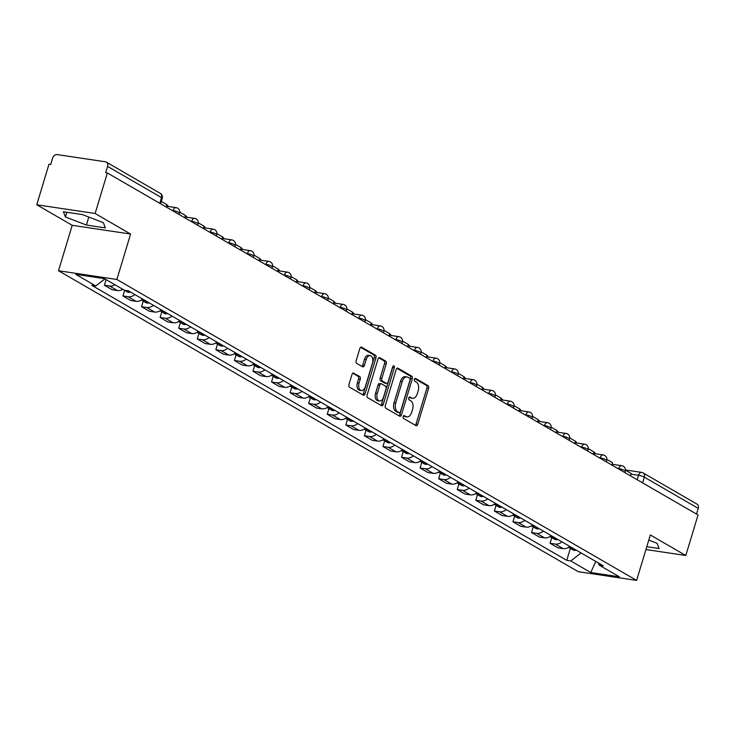 <?xml version="1.0" encoding="UTF-8"?>
<svg xmlns="http://www.w3.org/2000/svg" width="735" height="735" viewBox="0 0 735 735"><rect width="100%" height="100%" fill="white"/><g stroke="black" fill="none" stroke-linecap="round" stroke-linejoin="round"><path stroke-width="1.1" d="M403.157 416.58A1.488 0.9 98.5 0 0 403.552 418.454L415.964 425.638A2.122 1.295 98.5 0 0 416.258 425.74A2.122 1.295 98.5 0 0 417.737 424.315L428.606 388.31A2.122 1.295 98.5 0 0 428.046 385.636L415.624 378.452A1.488 0.9 98.5 0 0 415.422 378.378A1.488 0.9 98.5 0 0 414.384 379.379A1.488 0.9 98.5 0 0 414.779 381.244L416.387 382.182A6.808 4.134 98.5 0 1 418.197 390.744L417.287 393.749A6.808 4.134 98.5 0 1 412.546 398.306A6.808 4.134 98.5 0 1 411.618 397.984L410.011 397.047A1.488 0.9 98.5 0 0 409.808 396.973A1.488 0.9 98.5 0 0 408.77 397.975A1.488 0.9 98.5 0 0 409.165 399.849L410.773 400.777A6.808 4.134 98.5 0 1 412.583 409.349L411.673 412.344A6.808 4.134 98.5 0 1 406.924 416.91A6.808 4.134 98.5 0 1 406.005 416.58L404.397 415.652A1.488 0.9 98.5 0 0 404.195 415.578A1.488 0.9 98.5 0 0 403.157 416.58M353.792 373.077A2.122 1.295 98.5 0 0 353.507 372.976A2.122 1.295 98.5 0 0 352.019 374.4L348.969 384.497A2.122 1.295 98.5 0 0 349.538 387.18L363.329 395.164A2.122 1.295 98.5 0 0 363.614 395.265A2.122 1.295 98.5 0 0 365.093 393.841L375.971 357.835A2.122 1.295 98.5 0 0 375.401 355.161L361.611 347.177A2.122 1.295 98.5 0 0 361.326 347.076A2.122 1.295 98.5 0 0 359.838 348.5L356.163 360.701A2.122 1.295 98.5 0 0 356.723 363.375L362.621 366.793A2.122 1.295 98.5 0 0 362.915 366.894A2.122 1.295 98.5 0 0 364.395 365.47L366.223 359.415A5.687 3.454 98.5 0 1 370.192 355.602A5.687 3.454 98.5 0 1 372.47 363.035L365.323 386.739A5.687 3.454 98.5 0 1 361.354 390.551A5.687 3.454 98.5 0 1 359.066 383.119L360.26 379.168A2.122 1.295 98.5 0 0 359.691 376.495L353.195 372.985M116.874 279.475L130.6 234.042L95.118 213.499L107.365 172.946L698.048 514.959L685.801 555.504L650.328 534.97L636.611 580.402L116.874 279.475L58.506 270.746L578.234 571.683L636.611 580.402M385.315 405.536A2.122 1.295 98.5 0 0 385.875 408.219L399.665 416.203A2.122 1.295 98.5 0 0 399.95 416.304A2.122 1.295 98.5 0 0 401.439 414.88L412.307 378.874A2.122 1.295 98.5 0 0 411.738 376.201L397.957 368.217A2.122 1.295 98.5 0 0 397.663 368.116A2.122 1.295 98.5 0 0 396.183 369.54L385.315 405.536M381.493 405.683L367.702 397.699A2.122 1.295 98.5 0 1 367.142 395.017L378.01 359.02A2.122 1.295 98.5 0 1 379.49 357.596A2.122 1.295 98.5 0 1 379.784 357.697L385.682 361.115A2.122 1.295 98.5 0 1 386.252 363.788L381.842 378.387A2.122 1.295 98.5 0 0 382.402 381.07L386.316 383.33A2.122 1.295 98.5 0 0 386.61 383.431A2.122 1.295 98.5 0 0 388.089 382.007L392.683 366.811A1.488 0.9 98.5 0 1 393.721 365.81A1.488 0.9 98.5 0 1 394.318 367.757L383.266 404.36A2.122 1.295 98.5 0 1 381.787 405.784A2.122 1.295 98.5 0 1 381.493 405.683M95.118 213.499L36.75 204.771L48.988 164.227L50.697 164.475L52.598 158.163A4.336 3.344 -59.9 0 1 57.238 154.598L105.399 161.792A4.336 3.344 -59.9 0 1 106.336 162.123L160.258 193.342A4.336 3.344 120.1 0 1 161.498 197.605L107.567 166.376A4.336 3.344 -59.9 0 0 106.336 162.123M36.75 204.771L72.223 225.314L58.506 270.746M107.365 172.946L105.665 172.697L107.567 166.376M625.448 469.959L641.563 472.375A4.336 2.628 98.5 0 1 642.151 472.577A4.336 3.344 120.1 0 1 643.088 472.908L697.019 504.127A4.336 3.344 120.1 0 1 698.25 508.39L644.329 477.162A4.336 0.799 -163.2 0 0 638.54 475.279L630.952 474.139M696.532 514.087L698.25 508.39M645.927 549.541L685.801 555.504M561.972 541.87A9.959 7.699 120.1 0 1 555.274 544.056L563.129 548.604A9.959 7.699 -59.9 0 0 569.836 546.417M563.129 548.604L557.938 547.832L550.083 543.284L551.783 537.662M555.274 544.056L550.083 543.284M533.215 526.912L531.515 532.526L539.371 537.074L544.562 537.855A9.959 7.699 -59.9 0 0 551.259 535.668M543.404 531.12A9.959 7.699 120.1 0 1 536.706 533.307L531.515 532.526M514.638 516.163L512.947 521.776L520.803 526.324L525.994 527.096A9.959 7.699 -59.9 0 0 532.691 524.919M524.836 520.362A9.959 7.699 120.1 0 1 518.138 522.548L512.947 521.776M496.07 505.404L494.379 511.027L502.235 515.575L507.426 516.347A9.959 7.699 -59.9 0 0 514.123 514.16M506.268 509.612A9.959 7.699 120.1 0 1 499.561 511.799L494.379 511.027M477.502 494.655L475.802 500.269L483.658 504.816L488.849 505.597A9.959 7.699 -59.9 0 0 495.555 503.411M487.691 498.863A9.959 7.699 120.1 0 1 480.993 501.049L475.802 500.269M458.934 483.906L457.234 489.519L465.09 494.067L470.281 494.839A9.959 7.699 -59.9 0 0 476.978 492.661M469.123 488.104A9.959 7.699 120.1 0 1 462.425 490.291L457.234 489.519M440.357 473.147L438.666 478.77L446.522 483.318L451.713 484.089A9.959 7.699 -59.9 0 0 458.41 481.903M450.555 477.355A9.959 7.699 120.1 0 1 443.857 479.542L438.666 478.77M421.789 462.398L420.089 468.011L427.954 472.559L433.145 473.34A9.959 7.699 -59.9 0 0 439.842 471.153M431.987 466.606A9.959 7.699 120.1 0 1 425.28 468.792L420.089 468.011M403.221 451.648L401.521 457.262L409.377 461.81L414.568 462.591A9.959 7.699 -59.9 0 0 421.265 460.404M413.41 455.847A9.959 7.699 120.1 0 1 406.712 458.034L401.521 457.262M384.644 440.89L382.953 446.512L390.809 451.06L396 451.832A9.959 7.699 -59.9 0 0 402.697 449.645M394.842 445.098A9.959 7.699 120.1 0 1 388.144 447.284L382.953 446.512M366.076 430.14L364.385 435.754L372.241 440.302L377.432 441.083A9.959 7.699 -59.9 0 0 384.129 438.896M376.274 434.348A9.959 7.699 120.1 0 1 369.576 436.535L364.385 435.754M347.508 419.391L345.808 425.005L353.673 429.552L358.864 430.333A9.959 7.699 -59.9 0 0 365.561 428.147M357.706 423.59A9.959 7.699 120.1 0 1 350.999 425.776L345.808 425.005M328.94 408.632L327.24 414.255L335.096 418.803L340.287 419.575A9.959 7.699 -59.9 0 0 346.984 417.388M339.129 412.84A9.959 7.699 120.1 0 1 332.431 415.027L327.24 414.255M310.363 397.883L308.672 403.497L316.528 408.044L321.719 408.825A9.959 7.699 -59.9 0 0 328.416 406.639M320.561 402.091A9.959 7.699 120.1 0 1 313.863 404.278L308.672 403.497M291.795 387.134L290.104 392.747L297.96 397.295L303.151 398.076A9.959 7.699 -59.9 0 0 309.848 395.889M301.993 391.332A9.959 7.699 120.1 0 1 295.295 393.519L290.104 392.747M273.227 376.375L271.527 381.998L279.392 386.546L284.574 387.317A9.959 7.699 -59.9 0 0 291.281 385.131M283.416 380.583A9.959 7.699 120.1 0 1 276.718 382.77L271.527 381.998M254.659 365.626L252.959 371.239L260.815 375.787L266.006 376.568A9.959 7.699 -59.9 0 0 272.703 374.381M264.848 369.834A9.959 7.699 120.1 0 1 258.15 372.02L252.959 371.239M236.082 354.876L234.391 360.49L242.247 365.038L247.438 365.819A9.959 7.699 -59.9 0 0 254.135 363.632M246.28 359.084A9.959 7.699 120.1 0 1 239.582 361.262L234.391 360.49M217.514 344.118L215.824 349.741L223.679 354.288L228.87 355.06A9.959 7.699 -59.9 0 0 235.567 352.873M227.712 348.326A9.959 7.699 120.1 0 1 221.014 350.512L215.824 349.741M198.946 333.368L197.246 338.982L205.102 343.53L210.293 344.311A9.959 7.699 -59.9 0 0 217 342.124M209.135 337.576A9.959 7.699 120.1 0 1 202.437 339.763L197.246 338.982M180.378 322.619L178.678 328.233L186.534 332.78L191.725 333.561A9.959 7.699 -59.9 0 0 198.422 331.375M190.567 326.827A9.959 7.699 120.1 0 1 183.869 329.004L178.678 328.233M161.801 311.861L160.111 317.483L167.966 322.031L173.157 322.803A9.959 7.699 -59.9 0 0 179.854 320.616M171.999 316.068A9.959 7.699 120.1 0 1 165.301 318.255L160.111 317.483M143.233 301.111L141.543 306.725L149.398 311.272L154.589 312.053A9.959 7.699 -59.9 0 0 161.287 309.867M153.431 305.319A9.959 7.699 120.1 0 1 146.724 307.506L141.543 306.725M124.665 290.362L122.965 295.975L130.821 300.523L136.012 301.304A9.959 7.699 -59.9 0 0 142.719 299.117M134.854 294.57A9.959 7.699 120.1 0 1 128.156 296.747L122.965 295.975M106.088 279.622L104.398 285.226L112.253 289.774L117.444 290.546A9.959 7.699 -59.9 0 0 122.819 289.314M114.963 284.757A9.959 7.699 120.1 0 1 109.588 285.998L104.398 285.226M598.216 562.854L599.337 565.224L619.339 576.8L590.747 572.528L570.746 560.943L581.128 552.959M104.884 278.923L95.78 285.933L91.774 285.336L566.749 560.346L570.746 560.943M95.78 285.933L75.778 274.357L104.37 278.629L124.362 290.206L128.368 290.803L603.334 565.821L599.337 565.224M646.791 546.684L659.13 548.53L657.127 543.294L648.784 540.087M130.6 234.042L72.223 225.314M63.421 211.753L65.424 216.981L86.39 225.048L105.353 227.887L103.35 222.65L82.384 214.583L63.421 211.753M570.351 548.42L566.749 560.346M590.747 572.528L595.791 561.448M66.848 212.259L65.424 216.981M88.806 217.055L86.39 225.048M403.524 415.881L404.296 416.322A6.808 4.134 98.5 0 0 405.224 416.653L406.924 416.91M412.546 398.306L410.837 398.058A6.808 4.134 98.5 0 1 409.919 397.727L409.147 397.277M415.293 425.253A2.122 1.295 98.5 0 0 416.038 424.058L426.906 388.062A2.122 1.295 98.5 0 0 426.337 385.379L414.76 378.681M398.995 415.817A2.122 1.295 98.5 0 0 399.739 414.623L410.608 378.617A2.122 1.295 98.5 0 0 410.038 375.943L396.918 368.345M399.224 412.657A1.488 0.9 98.5 0 0 399.427 412.73A1.488 0.9 98.5 0 0 400.465 411.729L410.001 380.133A1.488 0.9 98.5 0 0 409.606 378.259L407.916 377.275A6.808 4.134 98.5 0 0 406.988 376.945A6.808 4.134 98.5 0 0 402.247 381.511L395.724 403.111A6.808 4.134 98.5 0 0 397.534 411.673L399.224 412.657L397.525 412.399A1.488 0.9 98.5 0 0 397.727 412.473A1.488 0.9 98.5 0 0 397.938 412.464M406.988 376.945L405.288 376.688A6.808 4.134 98.5 0 0 400.547 381.254L402.247 381.511M397.525 412.399L395.825 411.416A6.808 4.134 98.5 0 1 394.024 402.853L400.547 381.254M378.745 357.826L383.982 360.857L385.682 361.115M385.213 383.165A2.122 1.295 98.5 0 1 384.91 383.183A2.122 1.295 98.5 0 1 384.616 383.082L380.702 380.813A2.122 1.295 98.5 0 1 380.142 378.139L384.543 363.531A2.122 1.295 98.5 0 0 383.982 360.857M380.831 405.297A2.122 1.295 98.5 0 0 381.566 404.103L392.619 367.5A1.488 0.9 98.5 0 0 392.72 366.701M377.266 393.537A5.687 3.454 98.5 0 0 379.554 400.97A5.687 3.454 98.5 0 0 383.514 397.157L386.04 388.806A2.122 1.295 98.5 0 0 385.471 386.132L381.557 383.863A2.122 1.295 98.5 0 0 381.272 383.762A2.122 1.295 98.5 0 0 379.784 385.186L377.266 393.537L375.567 393.289A5.687 3.454 98.5 0 0 377.845 400.722L379.554 400.97M379.857 383.615A2.122 1.295 98.5 0 0 379.572 383.505A2.122 1.295 98.5 0 0 378.084 384.938L379.784 385.186M375.567 393.289L378.084 384.938M361.354 390.551L359.654 390.303A5.687 3.454 98.5 0 1 357.366 382.861L358.561 378.911A2.122 1.295 98.5 0 0 357.991 376.237L352.763 373.205M370.192 355.602L368.483 355.345A5.687 3.454 98.5 0 0 364.523 359.167L366.223 359.415M361.96 366.407A2.122 1.295 98.5 0 0 362.695 365.212L364.523 359.167M362.658 394.778A2.122 1.295 98.5 0 0 363.393 393.583L374.262 357.577A2.122 1.295 98.5 0 0 373.702 354.904L360.582 347.306M568.522 547.354A5.467 4.226 -59.9 0 0 568.651 547.437A5.467 4.226 -59.9 0 0 571.527 547.722L571.784 547.649A16.464 12.715 -59.9 0 0 571.904 547.621M576.249 550.129A16.464 12.715 120.1 0 1 576.13 550.166L575.863 550.239A5.467 4.226 120.1 0 1 572.997 549.945L568.651 547.437M625.448 470.179L631.144 473.478L630.446 475.821M593.963 452.108A8.664 6.689 120.1 0 1 595.543 453.798M549.955 536.605A5.467 4.226 -59.9 0 0 550.083 536.679A5.467 4.226 -59.9 0 0 552.95 536.973L553.216 536.899A16.464 12.715 -59.9 0 0 553.326 536.862M557.672 539.38A16.464 12.715 120.1 0 1 557.553 539.416L557.295 539.49A5.467 4.226 120.1 0 1 554.429 539.196L550.083 536.679M606.88 459.43L612.577 462.728L611.869 465.062M575.395 441.358A8.664 6.689 120.1 0 1 576.975 443.049M531.387 525.847A5.467 4.226 -59.9 0 0 531.515 525.929A5.467 4.226 -59.9 0 0 534.382 526.223L534.639 526.15A16.464 12.715 -59.9 0 0 534.758 526.113M539.104 528.63A16.464 12.715 120.1 0 1 538.985 528.658L538.727 528.731A5.467 4.226 120.1 0 1 535.861 528.447L531.515 525.929M588.303 448.681L594.009 451.979L593.301 454.313M556.827 430.6A8.664 6.689 120.1 0 1 558.398 432.29M512.819 515.097A5.467 4.226 -59.9 0 0 512.938 515.18A5.467 4.226 -59.9 0 0 515.814 515.465L516.071 515.391A16.464 12.715 -59.9 0 0 516.191 515.364M520.536 517.872A16.464 12.715 120.1 0 1 520.417 517.909L520.159 517.982A5.467 4.226 120.1 0 1 517.284 517.688L512.938 515.18M569.735 437.922L575.432 441.22L574.733 443.563M538.259 419.85A8.664 6.689 120.1 0 1 539.83 421.541M494.242 504.348A5.467 4.226 -59.9 0 0 494.37 504.421A5.467 4.226 -59.9 0 0 497.237 504.715L497.503 504.642A16.464 12.715 -59.9 0 0 497.623 504.605M501.959 507.122A16.464 12.715 120.1 0 1 501.849 507.159L501.582 507.233A5.467 4.226 120.1 0 1 498.716 506.939L494.37 504.421M551.167 427.173L556.864 430.471L556.156 432.805M519.682 409.101A8.664 6.689 120.1 0 1 521.262 410.791M475.674 493.589A5.467 4.226 -59.9 0 0 475.802 493.672A5.467 4.226 -59.9 0 0 478.669 493.966L478.926 493.892A16.464 12.715 -59.9 0 0 479.045 493.856M483.391 496.373A16.464 12.715 120.1 0 1 483.272 496.401L483.014 496.474A5.467 4.226 120.1 0 1 480.148 496.189L475.802 493.672M532.599 416.423L538.296 419.722L537.588 422.055M501.114 398.342A8.664 6.689 120.1 0 1 502.694 400.033M457.106 482.84A5.467 4.226 -59.9 0 0 457.234 482.923A5.467 4.226 -59.9 0 0 460.101 483.207L460.358 483.134A16.464 12.715 -59.9 0 0 460.477 483.106M464.823 485.614A16.464 12.715 120.1 0 1 464.704 485.651L464.446 485.725A5.467 4.226 120.1 0 1 461.58 485.431L457.234 482.923M514.022 405.665L519.728 408.963L519.02 411.306M482.546 387.593A8.664 6.689 120.1 0 1 484.117 389.284M438.529 472.091A5.467 4.226 -59.9 0 0 438.657 472.164A5.467 4.226 -59.9 0 0 441.533 472.458L441.79 472.384A16.464 12.715 -59.9 0 0 441.91 472.348M446.255 474.865A16.464 12.715 120.1 0 1 446.136 474.902L445.879 474.975A5.467 4.226 120.1 0 1 443.003 474.681L438.657 472.164M495.454 394.915L501.151 398.214L500.452 400.547M463.978 376.844A8.664 6.689 120.1 0 1 465.549 378.534M419.961 461.332A5.467 4.226 -59.9 0 0 420.089 461.415A5.467 4.226 -59.9 0 0 422.956 461.709L423.222 461.635A16.464 12.715 -59.9 0 0 423.342 461.598M427.678 464.116A16.464 12.715 120.1 0 1 427.568 464.143L427.301 464.217A5.467 4.226 120.1 0 1 424.435 463.932L420.089 461.415M476.886 384.166L482.583 387.464L481.875 389.798M445.401 366.085A8.664 6.689 120.1 0 1 446.981 367.776M401.393 450.583A5.467 4.226 -59.9 0 0 401.521 450.665A5.467 4.226 -59.9 0 0 404.388 450.95L404.645 450.877A16.464 12.715 -59.9 0 0 404.764 450.849M409.11 453.357A16.464 12.715 120.1 0 1 408.991 453.394L408.733 453.467A5.467 4.226 120.1 0 1 405.867 453.183L401.521 450.665M458.318 373.408L464.015 376.706L463.307 379.049M426.833 355.336A8.664 6.689 120.1 0 1 428.413 357.026M382.825 439.833A5.467 4.226 -59.9 0 0 382.953 439.907A5.467 4.226 -59.9 0 0 385.82 440.201L386.077 440.127A16.464 12.715 -59.9 0 0 386.197 440.09M390.542 442.608A16.464 12.715 120.1 0 1 390.423 442.645L390.166 442.718A5.467 4.226 120.1 0 1 387.299 442.424L382.953 439.907M439.741 362.658L445.447 365.956L444.739 368.29M408.265 344.586A8.664 6.689 120.1 0 1 409.836 346.277M364.248 429.075A5.467 4.226 -59.9 0 0 364.376 429.157A5.467 4.226 -59.9 0 0 367.252 429.451L367.509 429.378A16.464 12.715 -59.9 0 0 367.629 429.341M371.974 431.858A16.464 12.715 120.1 0 1 371.855 431.886L371.598 431.959A5.467 4.226 120.1 0 1 368.722 431.675L364.376 429.157M421.173 351.909L426.87 355.207L426.171 357.541M389.697 333.828A8.664 6.689 120.1 0 1 391.268 335.518M345.68 418.325A5.467 4.226 -59.9 0 0 345.808 418.408A5.467 4.226 -59.9 0 0 348.675 418.693L348.941 418.619A16.464 12.715 -59.9 0 0 349.051 418.592M353.397 421.1A16.464 12.715 120.1 0 1 353.287 421.137L353.02 421.21A5.467 4.226 120.1 0 1 350.154 420.925L345.808 418.408M402.605 341.15L408.302 344.449L407.594 346.791M371.12 323.078A8.664 6.689 120.1 0 1 372.7 324.769M327.112 407.576A5.467 4.226 -59.9 0 0 327.24 407.649A5.467 4.226 -59.9 0 0 330.107 407.943L330.364 407.87A16.464 12.715 -59.9 0 0 330.484 407.833M334.829 410.35A16.464 12.715 120.1 0 1 334.71 410.387L334.453 410.461A5.467 4.226 120.1 0 1 331.586 410.167L327.24 407.649M384.028 330.401L389.734 333.699L389.026 336.033M352.552 312.329A8.664 6.689 120.1 0 1 354.123 314.02M308.544 396.827A5.467 4.226 -59.9 0 0 308.672 396.9A5.467 4.226 -59.9 0 0 311.539 397.194L311.796 397.12A16.464 12.715 -59.9 0 0 311.916 397.084M316.261 399.601A16.464 12.715 120.1 0 1 316.142 399.629L315.885 399.702A5.467 4.226 120.1 0 1 313.018 399.417L308.672 396.9M365.46 319.651L371.166 322.95L370.458 325.283M333.984 301.57A8.664 6.689 120.1 0 1 335.555 303.261M289.967 386.068A5.467 4.226 -59.9 0 0 290.095 386.151A5.467 4.226 -59.9 0 0 292.971 386.435L293.228 386.362A16.464 12.715 -59.9 0 0 293.348 386.334M297.693 388.843A16.464 12.715 120.1 0 1 297.574 388.879L297.317 388.953A5.467 4.226 120.1 0 1 294.441 388.668L290.095 386.151M346.892 308.893L352.589 312.191L351.89 314.534M315.407 290.821A8.664 6.689 120.1 0 1 316.987 292.512M271.399 375.319A5.467 4.226 -59.9 0 0 271.527 375.392A5.467 4.226 -59.9 0 0 274.394 375.686L274.66 375.613A16.464 12.715 -59.9 0 0 274.771 375.576M279.116 378.093A16.464 12.715 120.1 0 1 279.006 378.13L278.74 378.203A5.467 4.226 120.1 0 1 275.873 377.909L271.527 375.392M328.325 298.144L334.021 301.442L333.313 303.775M296.839 280.072A8.664 6.689 120.1 0 1 298.419 281.762M252.831 364.569A5.467 4.226 -59.9 0 0 252.959 364.643A5.467 4.226 -59.9 0 0 255.826 364.937L256.083 364.863A16.464 12.715 -59.9 0 0 256.203 364.826M260.548 367.344A16.464 12.715 120.1 0 1 260.429 367.371L260.172 367.445A5.467 4.226 120.1 0 1 257.305 367.16L252.959 364.643M309.747 287.394L315.453 290.692L314.745 293.026M278.271 269.313A8.664 6.689 120.1 0 1 279.842 271.004M234.263 353.811A5.467 4.226 -59.9 0 0 234.391 353.893A5.467 4.226 -59.9 0 0 237.258 354.178L237.515 354.105A16.464 12.715 -59.9 0 0 237.635 354.077M241.98 356.585A16.464 12.715 120.1 0 1 241.861 356.622L241.604 356.695A5.467 4.226 120.1 0 1 238.728 356.411L234.391 353.893M291.179 276.636L296.885 279.934L296.177 282.277M259.703 258.564A8.664 6.689 120.1 0 1 261.274 260.254M215.686 343.061A5.467 4.226 -59.9 0 0 215.814 343.135A5.467 4.226 -59.9 0 0 218.69 343.429L218.947 343.355A16.464 12.715 -59.9 0 0 219.067 343.318M223.412 345.836A16.464 12.715 120.1 0 1 223.293 345.873L223.027 345.946A5.467 4.226 120.1 0 1 220.16 345.652L215.814 343.135M272.612 265.886L278.308 269.185L277.61 271.518M241.126 247.814A8.664 6.689 120.1 0 1 242.706 249.505M197.118 332.312A5.467 4.226 -59.9 0 0 197.246 332.385A5.467 4.226 -59.9 0 0 200.113 332.679L200.379 332.606A16.464 12.715 -59.9 0 0 200.49 332.569M204.835 335.087A16.464 12.715 120.1 0 1 204.716 335.114L204.459 335.188A5.467 4.226 120.1 0 1 201.592 334.903L197.246 332.385M254.044 255.137L259.74 258.435L259.032 260.769M222.558 237.056A8.664 6.689 120.1 0 1 224.138 238.746M178.55 321.553A5.467 4.226 -59.9 0 0 178.678 321.636A5.467 4.226 -59.9 0 0 181.545 321.921L181.802 321.847A16.464 12.715 -59.9 0 0 181.922 321.82M186.267 324.328A16.464 12.715 120.1 0 1 186.148 324.365L185.891 324.438A5.467 4.226 120.1 0 1 183.024 324.153L178.678 321.636M235.466 244.378L241.172 247.677L240.464 250.019M203.99 226.306A8.664 6.689 120.1 0 1 205.561 227.997M159.982 310.804A5.467 4.226 -59.9 0 0 160.101 310.877A5.467 4.226 -59.9 0 0 162.977 311.171L163.234 311.098A16.464 12.715 -59.9 0 0 163.354 311.061M167.699 313.579A16.464 12.715 120.1 0 1 167.58 313.615L167.323 313.689A5.467 4.226 120.1 0 1 164.447 313.395L160.101 310.877M216.899 233.629L222.595 236.927L221.897 239.261M185.422 215.557A8.664 6.689 120.1 0 1 186.993 217.248M141.405 300.055A5.467 4.226 -59.9 0 0 141.533 300.128A5.467 4.226 -59.9 0 0 144.4 300.422L144.666 300.349A16.464 12.715 -59.9 0 0 144.786 300.312M149.122 302.829A16.464 12.715 120.1 0 1 149.012 302.857L148.746 302.93A5.467 4.226 120.1 0 1 145.879 302.645L141.533 300.128M198.331 222.88L204.027 226.178L203.319 228.511M166.845 204.799A8.664 6.689 120.1 0 1 168.425 206.489M130.554 292.071A16.464 12.715 120.1 0 1 130.435 292.107L130.178 292.181A5.467 4.226 120.1 0 1 127.311 291.896L124.417 290.215M179.763 212.121L185.459 215.419L184.751 217.762M161.305 201.436L166.891 204.67L166.183 207.004M637.199 479.725L638.54 475.279A4.336 2.628 98.5 0 1 641.563 472.375A4.336 4.336 0 0 1 643.088 472.908A4.336 3.344 120.1 0 1 644.329 477.162L642.601 482.858M128.156 296.747L136.012 301.304M146.724 307.506L154.589 312.053M165.301 318.255L173.157 322.803M183.869 329.004L191.725 333.561M202.437 339.763L210.293 344.311M221.014 350.512L228.87 355.06M239.582 361.262L247.438 365.819M258.15 372.02L266.006 376.568M276.718 382.77L284.574 387.317M295.295 393.519L303.151 398.076M313.863 404.278L321.719 408.825M332.431 415.027L340.287 419.575M350.999 425.776L358.864 430.333M369.576 436.535L377.432 441.083M388.144 447.284L396 451.832M406.712 458.034L414.568 462.591M425.28 468.792L433.145 473.34M443.857 479.542L451.713 484.089M462.425 490.291L470.281 494.839M480.993 501.049L488.849 505.597M499.561 511.799L507.426 516.347M518.138 522.548L525.994 527.096M536.706 533.307L544.562 537.855M109.588 285.998L117.444 290.546M172.936 210.917L172.027 210.385M191.504 221.667L190.595 221.143M210.081 232.425L209.163 231.892M228.649 243.175L227.74 242.642M247.217 253.924L246.308 253.4M265.785 264.683L264.876 264.15M284.362 275.432L283.444 274.899M302.93 286.181L302.021 285.658M321.498 296.94L320.589 296.407M340.066 307.689L339.157 307.156M358.643 318.439L357.724 317.915M377.211 329.197L376.302 328.664M395.779 339.947L394.87 339.414M414.356 350.696L413.438 350.172M432.924 361.455L432.015 360.922M451.492 372.204L450.583 371.671M470.06 382.953L469.15 382.43M488.637 393.712L487.718 393.179M507.205 404.461L506.296 403.928M525.773 415.211L524.863 414.687M544.341 425.969L543.431 425.436M562.918 436.719L561.999 436.186M581.486 447.468L580.576 446.944M600.054 458.227L599.144 457.694M618.622 468.976L617.712 468.443M624.86 472.587L625.264 471.227A4.336 0.799 -163.2 0 0 623.142 469.83A4.336 0.799 -163.2 0 0 618.741 468.599A4.336 2.628 -81.5 0 1 621.764 465.696L612.117 464.254M606.292 461.828L606.697 460.477A4.336 0.799 -163.2 0 0 604.574 459.081A4.336 0.799 -163.2 0 0 600.173 457.85A4.336 2.628 -81.5 0 1 603.187 454.937L593.549 453.504M587.715 451.079L588.129 449.728A4.336 0.799 -163.2 0 0 585.997 448.332A4.336 0.799 -163.2 0 0 581.596 447.091A4.336 2.628 -81.5 0 1 584.619 444.188L574.972 442.746M569.147 440.329L569.561 438.97A4.336 0.799 -163.2 0 0 567.429 437.573A4.336 0.799 -163.2 0 0 563.028 436.342A4.336 2.628 -81.5 0 1 566.051 433.439L556.404 431.996M550.579 429.571L550.984 428.22A4.336 0.799 -163.2 0 0 548.861 426.824A4.336 0.799 -163.2 0 0 544.46 425.593A4.336 2.628 -81.5 0 1 547.483 422.68L537.836 421.247M532.011 418.821L532.416 417.471A4.336 0.799 -163.2 0 0 530.293 416.074A4.336 0.799 -163.2 0 0 525.883 414.834A4.336 2.628 -81.5 0 1 528.906 411.931L519.268 410.488M513.434 408.072L513.848 406.712A4.336 0.799 -163.2 0 0 511.716 405.316A4.336 0.799 -163.2 0 0 507.315 404.085A4.336 2.628 -81.5 0 1 510.338 401.181L500.691 399.739M494.866 397.313L495.271 395.963A4.336 0.799 -163.2 0 0 493.148 394.566A4.336 0.799 -163.2 0 0 488.747 393.335A4.336 2.628 -81.5 0 1 491.77 390.423L482.123 388.99M476.298 386.564L476.703 385.213A4.336 0.799 -163.2 0 0 474.58 383.817A4.336 0.799 -163.2 0 0 470.179 382.577A4.336 2.628 -81.5 0 1 473.202 379.673L463.555 378.231M457.721 375.815L458.135 374.455A4.336 0.799 -163.2 0 0 456.012 373.058A4.336 0.799 -163.2 0 0 451.602 371.827A4.336 2.628 -81.5 0 1 454.625 368.924L444.987 367.482M439.153 365.056L439.567 363.706A4.336 0.799 -163.2 0 0 437.435 362.309A4.336 0.799 -163.2 0 0 433.034 361.078A4.336 2.628 -81.5 0 1 436.057 358.165L426.41 356.732M420.585 354.307L420.99 352.956A4.336 0.799 -163.2 0 0 418.867 351.56A4.336 0.799 -163.2 0 0 414.466 350.319A4.336 2.628 -81.5 0 1 417.489 347.416L407.842 345.974M402.017 343.557L402.422 342.198A4.336 0.799 -163.2 0 0 400.299 340.801A4.336 0.799 -163.2 0 0 395.899 339.57A4.336 2.628 -81.5 0 1 398.912 336.667L389.274 335.224M383.44 332.799L383.854 331.448A4.336 0.799 -163.2 0 0 381.722 330.052A4.336 0.799 -163.2 0 0 377.321 328.821A4.336 2.628 -81.5 0 1 380.344 325.917L370.706 324.475M364.872 322.049L365.286 320.699A4.336 0.799 -163.2 0 0 363.154 319.302A4.336 0.799 -163.2 0 0 358.753 318.062A4.336 2.628 -81.5 0 1 361.776 315.159L352.129 313.716M346.304 311.3L346.709 309.94A4.336 0.799 -163.2 0 0 344.586 308.544A4.336 0.799 -163.2 0 0 340.186 307.313A4.336 2.628 -81.5 0 1 343.208 304.409L333.561 302.967M327.737 300.541L328.141 299.191A4.336 0.799 -163.2 0 0 326.018 297.794A4.336 0.799 -163.2 0 0 321.618 296.563A4.336 2.628 -81.5 0 1 324.631 293.66L314.993 292.218M309.159 289.792L309.573 288.442A4.336 0.799 -163.2 0 0 307.441 287.045A4.336 0.799 -163.2 0 0 303.04 285.805A4.336 2.628 -81.5 0 1 306.063 282.901L296.416 281.459M290.591 279.043L291.005 277.683A4.336 0.799 -163.2 0 0 288.873 276.286A4.336 0.799 -163.2 0 0 284.473 275.055A4.336 2.628 -81.5 0 1 287.495 272.152L277.848 270.71M272.023 268.284L272.428 266.934A4.336 0.799 -163.2 0 0 270.305 265.537A4.336 0.799 -163.2 0 0 265.905 264.306A4.336 2.628 -81.5 0 1 268.927 261.403L259.28 259.96M253.456 257.535L253.86 256.184A4.336 0.799 -163.2 0 0 251.737 254.788A4.336 0.799 -163.2 0 0 247.327 253.547A4.336 2.628 -81.5 0 1 250.35 250.644L240.712 249.202M234.878 246.785L235.292 245.426A4.336 0.799 -163.2 0 0 233.16 244.029A4.336 0.799 -163.2 0 0 228.76 242.798A4.336 2.628 -81.5 0 1 231.782 239.895L222.135 238.452M216.31 236.027L216.715 234.676A4.336 0.799 -163.2 0 0 214.592 233.28A4.336 0.799 -163.2 0 0 210.192 232.049A4.336 2.628 -81.5 0 1 213.214 229.145L203.567 227.703M197.743 225.277L198.147 223.927A4.336 0.799 -163.2 0 0 196.024 222.53A4.336 0.799 -163.2 0 0 191.624 221.29A4.336 2.628 -81.5 0 1 194.646 218.387L185 216.944M179.175 214.528L179.579 213.168A4.336 0.799 -163.2 0 0 177.457 211.772A4.336 0.799 -163.2 0 0 173.047 210.541A4.336 2.628 -81.5 0 1 176.069 207.637L166.432 206.195M159.78 203.301L161.498 197.605A4.336 0.799 -163.2 0 1 162.242 198.349A4.336 4.336 0 0 0 160.258 193.342M404.296 416.322L406.005 416.58M409.919 397.727L411.618 397.984M426.337 385.379L428.046 385.636M426.906 388.062L428.606 388.31M416.038 424.058L417.737 424.315M397.359 368.125L397.957 368.217M410.038 375.943L411.738 376.201M410.608 378.617L412.307 378.874M399.739 414.623L401.439 414.88M394.024 402.853L395.724 403.111M395.825 411.416L397.534 411.673M379.187 357.605L379.784 357.697M384.543 363.531L386.252 363.788M380.142 378.139L381.842 378.387M380.702 380.813L382.402 381.07M384.616 383.082L386.316 383.33M392.619 367.5L394.318 367.757M381.566 404.103L383.266 404.36M357.991 376.237L359.691 376.495M358.561 378.911L360.26 379.168M357.366 382.861L359.066 383.119M362.695 365.212L364.395 365.47M361.014 347.085L361.611 347.177M373.702 354.904L375.401 355.161M374.262 357.577L375.971 357.835M363.393 393.583L365.093 393.841M571.527 547.722L575.863 550.239M571.784 547.649L576.13 550.166M552.95 536.973L557.295 539.49M553.216 536.899L557.553 539.416M534.382 526.223L538.727 528.731M534.639 526.15L538.985 528.658M515.814 515.465L520.159 517.982M516.071 515.391L520.417 517.909M497.237 504.715L501.582 507.233M497.503 504.642L501.849 507.159M478.669 493.966L483.014 496.474M478.926 493.892L483.272 496.401M460.101 483.207L464.446 485.725M460.358 483.134L464.704 485.651M441.533 472.458L445.879 474.975M441.79 472.384L446.136 474.902M422.956 461.709L427.301 464.217M423.222 461.635L427.568 464.143M404.388 450.95L408.733 453.467M404.645 450.877L408.991 453.394M385.82 440.201L390.166 442.718M386.077 440.127L390.423 442.645M367.252 429.451L371.598 431.959M367.509 429.378L371.855 431.886M348.675 418.693L353.02 421.21M348.941 418.619L353.287 421.137M330.107 407.943L334.453 410.461M330.364 407.87L334.71 410.387M311.539 397.194L315.885 399.702M311.796 397.12L316.142 399.629M292.971 386.435L297.317 388.953M293.228 386.362L297.574 388.879M274.394 375.686L278.74 378.203M274.66 375.613L279.006 378.13M255.826 364.937L260.172 367.445M256.083 364.863L260.429 367.371M237.258 354.178L241.604 356.695M237.515 354.105L241.861 356.622M218.69 343.429L223.027 345.946M218.947 343.355L223.293 345.873M200.113 332.679L204.459 335.188M200.379 332.606L204.716 335.114M181.545 321.921L185.891 324.438M181.802 321.847L186.148 324.365M162.977 311.171L167.323 313.689M163.234 311.098L167.58 313.615M144.4 300.422L148.746 302.93M144.666 300.349L149.012 302.857M127.605 290.692L130.178 292.181M128.129 290.775L130.435 292.107M625.264 471.227A4.336 4.336 0 0 0 621.764 465.696M606.697 460.477A4.336 4.336 0 0 0 603.187 454.937M588.129 449.728A4.336 4.336 0 0 0 584.619 444.188M569.561 438.97A4.336 4.336 0 0 0 566.051 433.439M550.984 428.22A4.336 4.336 0 0 0 547.483 422.68M532.416 417.471A4.336 4.336 0 0 0 528.906 411.931M513.848 406.712A4.336 4.336 0 0 0 510.338 401.181M495.271 395.963A4.336 4.336 0 0 0 491.77 390.423M476.703 385.213A4.336 4.336 0 0 0 473.202 379.673M458.135 374.455A4.336 4.336 0 0 0 454.625 368.924M439.567 363.706A4.336 4.336 0 0 0 436.057 358.165M420.99 352.956A4.336 4.336 0 0 0 417.489 347.416M402.422 342.198A4.336 4.336 0 0 0 398.912 336.667M383.854 331.448A4.336 4.336 0 0 0 380.344 325.917M365.286 320.699A4.336 4.336 0 0 0 361.776 315.159M346.709 309.94A4.336 4.336 0 0 0 343.208 304.409M328.141 299.191A4.336 4.336 0 0 0 324.631 293.66M309.573 288.442A4.336 4.336 0 0 0 306.063 282.901M291.005 277.683A4.336 4.336 0 0 0 287.495 272.152M272.428 266.934A4.336 4.336 0 0 0 268.927 261.403M253.86 256.184A4.336 4.336 0 0 0 250.35 250.644M235.292 245.426A4.336 4.336 0 0 0 231.782 239.895M216.715 234.676A4.336 4.336 0 0 0 213.214 229.145M198.147 223.927A4.336 4.336 0 0 0 194.646 218.387M179.579 213.168A4.336 4.336 0 0 0 176.069 207.637M160.597 203.77L162.242 198.349M397.727 412.473L399.427 412.73M384.91 383.183L386.61 383.431M379.572 383.505L381.272 383.762"/></g></svg>
